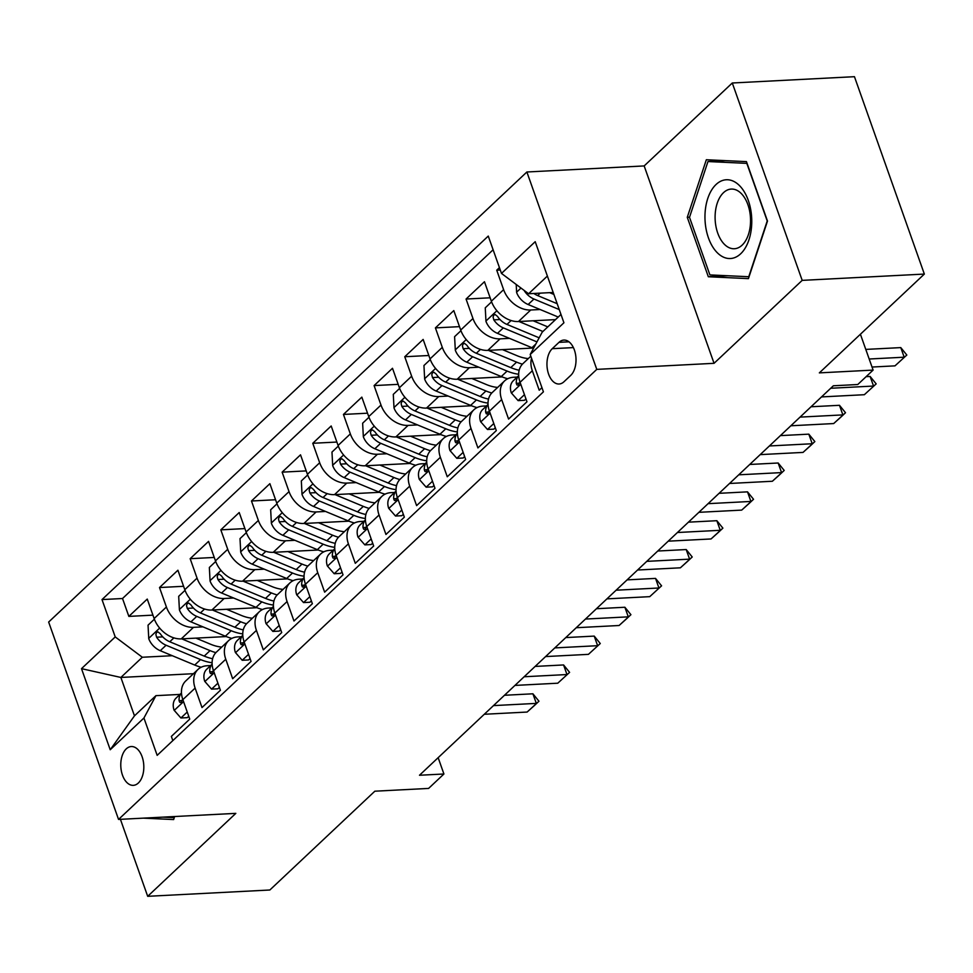<?xml version="1.0" encoding="UTF-8"?>
<svg xmlns="http://www.w3.org/2000/svg" width="973" height="973" viewBox="0 0 973 973"><rect width="100%" height="100%" fill="white"/><g stroke="black" fill="none" stroke-linecap="round" stroke-linejoin="round"><path stroke-width="1.46" d="M138.348 783.01A19.424 11.494 -93 0 0 143.238 760.898A19.424 11.494 -93 0 0 131.306 746.546A19.424 11.494 -93 0 0 126.259 748.869A19.424 11.494 -93 0 0 121.357 770.993A19.424 11.494 -93 0 0 133.301 785.345A19.424 11.494 -93 0 0 138.348 783.01M526.88 171.99L48.65 622.051L118.548 819.424L596.777 369.375L526.88 171.99L644.162 165.933L714.048 363.318L802.19 280.37L732.292 82.997L644.162 165.933M732.292 82.997L854.452 76.685L924.35 274.07L819.351 372.878L873.109 370.093L860.412 334.238M120.421 819.327L147.689 896.315L269.849 890.003L374.848 791.195L428.594 788.422L443.919 773.997L438.154 757.699M802.19 280.37L924.35 274.07M172.841 740.599L171.357 736.415L189.747 719.108L182.851 699.636L195.123 688.093A24.276 17.49 -133.3 0 1 198.018 669.412A24.276 17.49 -133.3 0 1 207.103 665.751L210.642 665.568M195.123 688.093L202.007 707.566L220.409 690.258L213.513 670.786L225.772 659.244A24.276 17.49 -133.3 0 1 228.679 640.562A24.276 17.49 -133.3 0 1 237.765 636.901L241.292 636.719M225.772 659.244L232.669 678.716L251.058 661.409L244.162 641.937L256.434 630.395A24.276 17.49 -133.3 0 1 259.341 611.713A24.276 17.49 -133.3 0 1 268.414 608.052L271.954 607.87M256.434 630.395L263.318 649.867L281.72 632.559L274.824 613.087L287.084 601.545A24.276 17.49 -133.3 0 1 289.99 582.851A24.276 17.49 -133.3 0 1 299.076 579.203L302.603 579.02M287.084 601.545L293.98 621.017L312.369 603.71L305.473 584.238L317.745 572.696A24.276 17.49 -133.3 0 1 320.652 554.002A24.276 17.49 -133.3 0 1 329.725 550.353L333.265 550.171M317.745 572.696L324.641 592.168L343.031 574.861L336.135 555.388L348.395 543.846A24.276 17.49 -133.3 0 1 351.302 525.152A24.276 17.49 -133.3 0 1 360.387 521.504L363.914 521.321M348.395 543.846L355.291 563.318L373.681 546.011L366.785 526.539L379.056 514.997A24.276 17.49 -133.3 0 1 381.963 496.303A24.276 17.49 -133.3 0 1 391.037 492.654L394.576 492.472M379.056 514.997L385.953 534.469L404.342 517.162L397.446 497.69L409.706 486.147A24.276 17.49 -133.3 0 1 412.613 467.454A24.276 17.49 -133.3 0 1 421.698 463.805L425.225 463.622M409.706 486.147L416.602 505.619L434.992 488.312L428.108 468.84L440.368 457.298A24.276 17.49 -133.3 0 1 443.274 438.604A24.276 17.49 -133.3 0 1 452.36 434.955L455.887 434.773M440.368 457.298L447.264 476.77L465.653 459.463L458.757 439.991L471.017 428.448A24.276 17.49 -133.3 0 1 473.924 409.755A24.276 17.49 -133.3 0 1 483.009 406.106L486.536 405.923M471.017 428.448L477.913 447.921L496.303 430.613L489.419 411.141L501.679 399.599A24.276 17.49 -133.3 0 1 504.586 380.905A24.276 17.49 -133.3 0 1 513.671 377.256L517.198 377.074M501.679 399.599L508.575 419.071L526.965 401.764L520.069 382.292A24.276 17.49 -133.3 0 1 522.975 363.598L530.808 356.227M499.441 267.636L496.729 270.19L500.28 270.007M555.51 319.618L518.463 321.54A24.276 17.49 -133.3 0 1 491.353 301.204L484.457 281.732L466.067 299.039L490.149 297.799M532.803 348.054L487.801 350.389A24.276 17.49 46.7 0 1 460.703 330.054L453.807 310.582L435.405 327.889L459.499 326.648M502.153 376.904L457.152 379.239A24.276 17.49 46.7 0 1 430.042 358.903L423.146 339.431L404.756 356.738L428.838 355.498M471.491 405.753L426.49 408.088A24.276 17.49 46.7 0 1 399.392 387.753L392.496 368.281L374.094 385.588L398.188 384.347M440.842 434.603L395.829 436.938A24.276 17.49 46.7 0 1 368.731 416.602L361.834 397.13L343.445 414.437L367.526 413.197M410.18 463.464L365.179 465.787A24.276 17.49 46.7 0 1 338.081 445.452L331.185 425.979L312.783 443.287L336.865 442.046M379.531 492.314L334.517 494.637A24.276 17.49 46.7 0 1 307.419 474.301L300.523 454.829L282.134 472.148L306.215 470.896M348.869 521.163L303.868 523.486A24.276 17.49 46.7 0 1 276.77 503.15L269.874 483.678L251.472 500.998L275.554 499.745M318.22 550.013L273.206 552.336A24.276 17.49 46.7 0 1 246.108 532L239.212 512.528L220.822 529.847L244.904 528.594M287.558 578.862L242.557 581.185A24.276 17.49 46.7 0 1 215.459 560.849L208.563 541.377L190.161 558.697L214.242 557.444M256.908 607.711L211.895 610.035A24.276 17.49 46.7 0 1 184.797 589.699L177.901 570.227L159.511 587.546L183.593 586.293M873.109 370.093L857.772 384.517L833.35 385.782L419.485 775.25L443.919 773.997M559.001 342.338L552.25 348.687A18.815 11.141 -93 0 0 547.519 370.105A18.815 11.141 -93 0 0 559.086 384.007A18.815 11.141 -93 0 0 563.963 381.757L570.713 375.408A18.815 11.141 -93 0 0 575.457 353.977A18.815 11.141 -93 0 0 563.89 340.076A18.815 11.141 -93 0 0 559.001 342.338L568.974 341.815M193.469 673.693L120.871 677.451L134.469 715.848L155.923 695.659L143.943 718.001L157.164 755.352L543.421 391.839L530.2 354.5L542.192 332.158L560.983 314.461M143.943 718.001L110.217 749.745L81.501 668.658L115.228 636.926L102.007 599.575L488.264 236.074L501.484 273.413L535.211 241.681L563.926 322.768L530.2 354.5M202.919 626.855L193.505 627.342A24.276 17.49 -133.3 0 1 166.407 607.006L159.511 587.546M226.247 636.561L181.246 638.884L193.505 627.342M233.569 598.006L224.167 598.492A24.276 17.49 -133.3 0 1 197.057 578.157L190.161 558.697M264.23 569.156L254.817 569.643A24.276 17.49 -133.3 0 1 227.718 549.307L220.822 529.847M294.88 540.307L285.478 540.793A24.276 17.49 -133.3 0 1 258.368 520.458L251.472 500.998M325.541 511.457L316.128 511.944A24.276 17.49 -133.3 0 1 289.03 491.608L282.134 472.148M356.191 482.608L346.789 483.094A24.276 17.49 -133.3 0 1 319.679 462.759L312.783 443.287M386.853 453.759L377.439 454.245A24.276 17.49 -133.3 0 1 350.341 433.909L343.445 414.437M417.514 424.909L408.101 425.396A24.276 17.49 -133.3 0 1 380.99 405.06L374.094 385.588M448.164 396.06L438.75 396.546A24.276 17.49 -133.3 0 1 411.652 376.21L404.756 356.738M478.825 367.21L469.412 367.697A24.276 17.49 -133.3 0 1 442.301 347.361L435.405 327.889M509.475 338.361L500.061 338.847A24.276 17.49 -133.3 0 1 472.963 318.512L466.067 299.039M540.137 309.511L530.723 309.998A24.276 17.49 -133.3 0 1 503.613 289.662L496.729 270.19M493.116 249.769L122.525 598.517L128.85 616.396L152.931 615.143M181.246 638.884A24.276 17.49 46.7 0 1 154.135 618.548L147.251 599.076L128.85 616.396M541.949 387.668L539.224 390.222L532.328 370.749A24.276 17.49 -133.3 0 1 531.538 358.295M155.923 695.659L179.981 694.418M547.385 276.064L528.594 293.749L501.484 273.413M553.199 292.472L528.594 293.749M714.048 363.318L596.777 369.375M147.689 896.315L235.819 813.367L118.548 819.424M172.257 655.705L142.326 657.249L120.871 677.451L81.501 668.658M504.586 380.905L492.326 392.447A24.276 17.49 46.7 0 0 489.419 411.141M473.924 409.755L461.664 421.297A24.276 17.49 46.7 0 0 458.757 439.991M443.274 438.604L431.003 450.146A24.276 17.49 46.7 0 0 428.108 468.84M412.613 467.454L400.353 478.996A24.276 17.49 46.7 0 0 397.446 497.69M381.963 496.303L369.691 507.845A24.276 17.49 46.7 0 0 366.785 526.539M351.302 525.152L339.042 536.695A24.276 17.49 46.7 0 0 336.135 555.388M320.652 554.002L308.38 565.544A24.276 17.49 46.7 0 0 305.473 584.238M289.99 582.851L277.731 594.394A24.276 17.49 46.7 0 0 274.824 613.087M259.341 611.713L247.069 623.243A24.276 17.49 46.7 0 0 244.162 641.937M228.679 640.562L216.42 652.092A24.276 17.49 46.7 0 0 213.513 670.786M122.525 598.517L102.007 599.575M115.228 636.926L142.326 657.249M198.018 669.412L185.758 680.942A24.276 17.49 46.7 0 0 182.851 699.636M110.217 749.745L134.469 715.848M706.337 159.742L687.279 217.307L708.332 276.746L748.432 278.631L767.49 221.066L746.449 161.627L706.337 159.742M143.396 818.147L173.644 819.558L174.641 816.529M727.743 275.748L708.332 276.746M689.541 217.186L687.279 217.307M869.181 359.013L904.185 357.2L900.791 347.604L906.824 355.036L894.99 365.86L872.027 367.04M865.775 349.404L900.791 347.604M894.99 365.86L906.824 355.036M516.201 284.444L516.627 292.52A16.091 11.591 46.7 0 0 528.132 304.513L558.247 317.052M549.636 292.654L553.892 294.43M524.143 290.404L524.471 291.012A16.091 11.591 46.7 0 0 533.958 299.027L559.244 309.56M557.176 303.698L537.643 295.573A16.091 11.591 -133.3 0 1 533.861 293.469M740.648 253.807A39.455 23.352 -93 0 0 748.286 200.389A39.455 23.352 -93 0 0 716.092 184.469A39.455 23.352 -93 0 0 708.441 237.886A39.455 23.352 -93 0 0 740.648 253.807M742.119 245.16A29.871 17.672 -93 0 0 749.648 211.141A29.871 17.672 -93 0 0 731.282 189.078A29.871 17.672 -93 0 0 723.523 192.654A29.871 17.672 -93 0 0 715.994 226.673A29.871 17.672 -93 0 0 734.36 248.735A29.871 17.672 -93 0 0 742.119 245.16M689.504 217.32L707.967 161.542L746.826 163.367L767.223 220.956L748.76 276.733L709.901 274.909L689.504 217.32M725.432 160.642L707.967 161.542M174.337 816.542L173.96 817.661L162.819 817.138M524.459 394.673L518.123 400.633L511.287 392.849A16.091 11.591 -133.3 0 1 513.306 380.735L518.694 375.663M518.123 400.633L524.483 400.304L525.955 398.918M518.694 375.687A16.091 11.591 46.7 0 0 516.298 383.338L516.967 384.98L518.256 385.15L519.91 381.83M830.711 388.263L873.535 386.05L870.13 376.454L876.174 383.885L864.34 394.71L821.516 396.923M866.14 376.66L870.13 376.454M864.34 394.71L876.174 383.885M493.798 423.523L487.473 429.482L480.626 421.698A16.091 11.591 -133.3 0 1 482.644 409.584L488.032 404.513A16.091 11.591 46.7 0 0 485.636 412.187L486.305 413.829L487.595 413.999L489.249 410.679M487.473 429.482L493.822 429.154L495.306 427.767M800.049 417.113L842.873 414.899L839.48 405.303L845.513 412.734L840.915 417.064L833.679 423.559L790.854 425.773M811.044 406.763L839.48 405.303M833.679 423.559L845.513 412.734M463.148 452.372L456.811 458.332L449.976 450.548A16.091 11.591 -133.3 0 1 451.995 438.434L457.383 433.362M456.811 458.332L463.16 458.003L464.644 456.617M457.383 433.386A16.091 11.591 46.7 0 0 454.987 441.037L455.656 442.679L456.945 442.849L458.599 439.528M769.4 445.962L812.224 443.749L808.818 434.153L814.851 441.584L810.254 445.914L803.029 452.409L760.205 454.622M780.395 435.612L808.818 434.153M803.029 452.409L814.851 441.584M432.486 481.221L426.162 487.181L419.314 479.397A16.091 11.591 -133.3 0 1 421.333 467.283L426.721 462.211A16.091 11.591 46.7 0 0 424.325 469.886L424.994 471.528L426.283 471.698L427.938 468.378M426.162 487.181L432.511 486.853L433.994 485.466M738.738 474.812L781.562 472.598L778.169 463.002L784.202 470.433L779.604 474.763L772.367 481.258L729.543 483.472M749.733 464.462L778.169 463.002M772.367 481.258L784.202 470.433M491.596 301.849L485.259 307.821L485.965 321.37A16.091 11.591 46.7 0 0 497.483 333.362L531.927 347.702A46.436 33.459 46.7 0 0 533.508 348.334M518.974 321.504L542.91 331.477M533.119 320.774L547.787 326.879M539.151 337.813L506.982 324.423A16.091 11.591 -133.3 0 1 497.495 316.395L495.148 314.522L493.761 315.155L493.08 317.076L493.81 319.862A16.091 11.591 46.7 0 0 503.309 327.889L536.962 341.9M460.934 330.698L454.598 336.67L455.315 350.219A16.091 11.591 46.7 0 0 466.821 362.211L501.277 376.551A46.436 33.459 46.7 0 0 507.736 378.74M488.324 350.353L516.602 362.126A46.436 33.459 46.7 0 0 522.428 364.145M502.469 349.623L517.259 355.79A38.543 27.767 46.7 0 0 528.303 358.587M519.168 370.251A46.436 33.459 -133.3 0 1 510.776 367.612L476.332 353.272A16.091 11.591 -133.3 0 1 466.833 345.245L464.498 343.372L463.112 344.004L462.418 345.926L463.16 348.711A16.091 11.591 46.7 0 0 472.647 356.738L507.103 371.078A46.436 33.459 46.7 0 0 518.658 374.264M430.285 359.548L423.948 365.52L424.654 379.069A16.091 11.591 46.7 0 0 436.172 391.061L470.616 405.4A46.436 33.459 46.7 0 0 477.074 407.59M457.663 379.202L485.941 390.976A46.436 33.459 46.7 0 0 491.779 392.995M471.808 378.473L486.609 384.639A38.543 27.767 46.7 0 0 497.641 387.436M488.519 399.1A46.436 33.459 -133.3 0 1 480.127 396.461L445.67 382.121A16.091 11.591 -133.3 0 1 436.184 374.094L433.836 372.221L432.45 372.854L431.769 374.775L432.499 377.56A16.091 11.591 46.7 0 0 441.997 385.588L476.442 399.927A46.436 33.459 46.7 0 0 488.008 403.114M399.623 388.397L393.287 394.369L394.004 407.918A16.091 11.591 46.7 0 0 405.51 419.91L439.966 434.25A46.436 33.459 46.7 0 0 446.425 436.439M427.013 408.052L455.291 419.825A46.436 33.459 46.7 0 0 461.117 421.844M441.158 407.322L455.948 413.489A38.543 27.767 46.7 0 0 466.991 416.286M457.857 427.95A46.436 33.459 -133.3 0 1 449.465 425.31L415.021 410.971A16.091 11.591 -133.3 0 1 405.522 402.944L403.187 401.071L401.8 401.703L401.107 403.637L401.849 406.41A16.091 11.591 46.7 0 0 411.336 414.437L445.792 428.777A46.436 33.459 46.7 0 0 457.346 431.963M401.837 510.071L395.5 516.031L388.665 508.247A16.091 11.591 -133.3 0 1 390.684 496.133L396.072 491.061M395.5 516.031L401.849 515.702L403.333 514.316M396.072 491.097A16.091 11.591 46.7 0 0 393.676 498.735L394.345 500.377L395.634 500.548L397.288 497.227M708.089 503.661L750.913 501.448L747.507 491.851L753.54 499.283L748.942 503.613L741.706 510.107L698.894 512.321M719.083 493.311L747.507 491.851M741.706 510.107L753.54 499.283M368.974 417.247L362.637 423.219L363.343 436.768A16.091 11.591 46.7 0 0 374.86 448.76L409.305 463.099A46.436 33.459 46.7 0 0 415.763 465.289M396.352 436.901L424.629 448.675A46.436 33.459 46.7 0 0 430.467 450.694M410.497 436.172L425.298 442.338A38.543 27.767 46.7 0 0 436.33 445.135M427.208 456.799A46.436 33.459 -133.3 0 1 418.816 454.16L384.359 439.82A16.091 11.591 -133.3 0 1 374.873 431.793L372.525 429.92L371.139 430.553L370.458 432.486L371.187 435.259A16.091 11.591 46.7 0 0 380.686 443.287L415.13 457.626A46.436 33.459 46.7 0 0 426.697 460.813M371.175 538.933L364.851 544.88L358.003 537.096A16.091 11.591 -133.3 0 1 360.022 524.982L365.41 519.91M364.851 544.88L371.2 544.552L372.683 543.165M365.41 519.947A16.091 11.591 46.7 0 0 363.014 527.585L363.683 529.227L364.972 529.397L366.626 526.077M677.427 532.511L720.251 530.297L716.858 520.701L722.89 528.132L718.293 532.462L711.056 538.957L668.232 541.17M688.422 522.16L716.858 520.701M711.056 538.957L722.89 528.132M338.312 446.096L331.975 452.068L332.693 465.617A16.091 11.591 46.7 0 0 344.199 477.609L378.655 491.949A46.436 33.459 46.7 0 0 385.101 494.138M365.702 465.751L393.98 477.524A46.436 33.459 46.7 0 0 399.806 479.543M379.847 465.021L394.637 471.187A38.543 27.767 46.7 0 0 405.668 473.985M396.546 485.649A46.436 33.459 -133.3 0 1 388.154 483.009L353.71 468.67A16.091 11.591 -133.3 0 1 344.211 460.643L341.876 458.769L340.489 459.402L339.796 461.336L340.538 464.109A16.091 11.591 46.7 0 0 350.025 472.136L384.481 486.476A46.436 33.459 46.7 0 0 396.035 489.662M340.526 567.782L334.189 573.729L327.354 565.945A16.091 11.591 -133.3 0 1 329.361 553.832L334.761 548.76A16.091 11.591 46.7 0 0 332.352 556.434L333.034 558.076L334.323 558.247L335.977 554.926M334.189 573.729L340.538 573.401L342.022 572.015M646.777 561.36L689.602 559.147L686.196 549.55L692.229 556.982L687.631 561.312L680.395 567.806L637.583 570.02M657.772 551.022L686.196 549.55M680.395 567.806L692.229 556.982M307.663 474.946L301.326 480.917L302.031 494.466A16.091 11.591 46.7 0 0 313.549 506.459L347.993 520.798A46.436 33.459 46.7 0 0 354.452 522.988M335.04 494.6L363.318 506.374A46.436 33.459 46.7 0 0 369.156 508.393M349.185 493.87L363.987 500.037A38.543 27.767 46.7 0 0 375.019 502.834M365.884 514.498A46.436 33.459 -133.3 0 1 357.505 511.859L323.048 497.519A16.091 11.591 -133.3 0 1 313.561 489.492L311.214 487.619L309.828 488.251L309.146 490.185L309.876 492.958A16.091 11.591 46.7 0 0 319.375 500.986L353.819 515.325A46.436 33.459 46.7 0 0 365.386 518.512M309.864 596.631L303.54 602.579L296.692 594.795A16.091 11.591 -133.3 0 1 298.711 582.681L304.099 577.609M303.54 602.579L309.888 602.251L311.36 600.864M304.099 577.646A16.091 11.591 46.7 0 0 301.703 585.284L302.372 586.926L303.661 587.096L305.315 583.776M616.116 590.21L658.94 587.996L655.534 578.4L661.579 585.831L649.745 596.656L606.921 598.869M627.111 579.872L655.534 578.4M649.745 596.656L661.579 585.831M277.001 503.795L270.664 509.767L271.382 523.316A16.091 11.591 46.7 0 0 282.888 535.308L317.344 549.648A46.436 33.459 46.7 0 0 323.79 551.837M304.391 523.45L332.669 535.223A46.436 33.459 46.7 0 0 338.495 537.242M318.524 522.72L333.325 528.886A38.543 27.767 46.7 0 0 344.357 531.696M335.235 543.348A46.436 33.459 -133.3 0 1 326.843 540.708L292.387 526.369A16.091 11.591 -133.3 0 1 282.9 518.341L280.565 516.468L279.178 517.101L278.485 519.035L279.227 521.808A16.091 11.591 46.7 0 0 288.713 529.835L323.17 544.175A46.436 33.459 46.7 0 0 334.724 547.361M279.215 625.481L272.878 631.428L266.043 623.644A16.091 11.591 -133.3 0 1 268.049 611.531L273.449 606.459A16.091 11.591 46.7 0 0 271.041 614.133L271.722 615.775L273.012 615.945L274.666 612.625M272.878 631.428L279.227 631.1L280.711 629.713M585.466 619.059L628.29 616.846L624.885 607.249L630.918 614.681L626.32 619.01L619.083 625.505L576.271 627.719M596.461 608.721L624.885 607.249M619.083 625.505L630.918 614.681M248.553 654.33L242.228 660.278L235.381 652.494A16.091 11.591 -133.3 0 1 237.4 640.38L242.788 635.308M242.228 660.278L248.577 659.949L250.049 658.563M242.788 635.345A16.091 11.591 46.7 0 0 240.392 642.983L241.061 644.625L242.35 644.795L244.004 641.475M554.805 647.909L597.629 645.695L594.223 636.099L600.268 643.53L588.434 654.355L545.61 656.568M565.799 637.57L594.223 636.099M588.434 654.355L600.268 643.53M217.903 683.18L211.567 689.127L204.731 681.343A16.091 11.591 -133.3 0 1 206.738 669.229L212.138 664.158M211.567 689.127L217.916 688.799L219.399 687.412M212.138 664.194A16.091 11.591 46.7 0 0 209.73 671.832L210.411 673.474L211.7 673.644L213.355 670.324M524.155 676.758L566.979 674.544L563.574 664.948L569.606 672.379L557.772 683.204L514.96 685.418M535.15 666.42L563.574 664.948M557.772 683.204L569.606 672.379M187.242 712.029L180.905 717.977L174.07 710.193A16.091 11.591 -133.3 0 1 176.089 698.079L181.477 693.007A16.091 11.591 46.7 0 0 179.081 700.682L179.75 702.324L181.039 702.494L182.693 699.173M180.905 717.977L187.266 717.66L188.738 716.262M493.493 705.607L536.318 703.394L532.912 693.798L538.957 701.229L534.359 705.559L527.123 712.054L484.299 714.267M504.488 695.269L532.912 693.798M527.123 712.054L538.957 701.229M246.351 532.645L240.015 538.616L240.72 552.165A16.091 11.591 46.7 0 0 252.238 564.158L286.682 578.497A46.436 33.459 46.7 0 0 293.141 580.686M273.729 552.299L302.007 564.072A46.436 33.459 46.7 0 0 307.845 566.091M287.874 551.569L302.676 557.736A38.543 27.767 46.7 0 0 313.707 560.545M304.573 572.197A46.436 33.459 -133.3 0 1 296.181 569.558L261.737 555.218A16.091 11.591 -133.3 0 1 252.25 547.191L249.903 545.318L248.516 545.95L247.835 547.884L248.565 550.657A16.091 11.591 46.7 0 0 258.052 558.684L292.508 573.024A46.436 33.459 46.7 0 0 304.075 576.211M215.69 561.494L209.353 567.466L210.071 581.015A16.091 11.591 46.7 0 0 221.576 593.007L256.033 607.347A46.436 33.459 46.7 0 0 262.479 609.536M243.08 581.149L271.358 592.922A46.436 33.459 46.7 0 0 277.183 594.941M257.213 580.419L272.014 586.585A38.543 27.767 46.7 0 0 283.046 589.395M273.924 601.046A46.436 33.459 -133.3 0 1 265.532 598.407L231.075 584.068A16.091 11.591 -133.3 0 1 221.589 576.04L219.253 574.167L217.867 574.8L217.174 576.734L217.916 579.507A16.091 11.591 46.7 0 0 227.402 587.534L261.846 601.873A46.436 33.459 46.7 0 0 273.413 605.06M185.04 590.343L178.691 596.315L179.409 609.864A16.091 11.591 46.7 0 0 190.927 621.856L225.371 636.196A46.436 33.459 46.7 0 0 231.829 638.385M212.418 610.01L240.696 621.771A46.436 33.459 46.7 0 0 246.534 623.79M226.563 609.268L241.353 615.435A38.543 27.767 46.7 0 0 252.396 618.244M243.262 629.896A46.436 33.459 -133.3 0 1 234.87 627.257L200.426 612.917A16.091 11.591 -133.3 0 1 190.939 604.89L188.592 603.017L187.205 603.649L186.524 605.583L187.254 608.356A16.091 11.591 46.7 0 0 196.741 616.383L231.197 630.723A46.436 33.459 46.7 0 0 242.763 633.91M154.379 619.193L148.042 625.165L148.76 638.714A16.091 11.591 46.7 0 0 160.265 650.706L194.722 665.045A46.436 33.459 46.7 0 0 201.168 667.235M181.756 638.86L210.046 650.621A46.436 33.459 46.7 0 0 215.872 652.64M195.901 638.118L210.703 644.284A38.543 27.767 46.7 0 0 221.735 647.094M212.613 658.745A46.436 33.459 -133.3 0 1 204.221 656.106L169.764 641.766A16.091 11.591 -133.3 0 1 160.277 633.739L157.942 631.866L156.556 632.499L155.862 634.432L156.604 637.206A16.091 11.591 46.7 0 0 166.091 645.233L200.535 659.572A46.436 33.459 46.7 0 0 212.102 662.759M211.895 610.035L224.167 598.492M242.557 581.185L254.817 569.643M273.206 552.336L285.478 540.793M303.868 523.486L316.128 511.944M334.517 494.637L346.789 483.094M365.179 465.787L377.439 454.245M395.829 436.938L408.101 425.396M426.49 408.088L438.75 396.546M457.152 379.239L469.412 367.697M487.801 350.389L500.061 338.847M518.463 321.54L530.723 309.998M491.353 301.204L503.613 289.662M154.135 618.548L166.407 607.006M184.797 589.699L197.057 578.157M215.459 560.849L227.718 549.307M246.108 532L258.368 520.458M276.77 503.15L289.03 491.608M307.419 474.301L319.679 462.759M338.081 445.452L350.341 433.909M368.731 416.602L380.99 405.06M399.392 387.753L411.652 376.21M430.042 358.903L442.301 347.361M460.703 330.054L472.963 318.512M520.069 382.292L532.328 370.749M573.389 347.592L552.25 348.687M520.993 288.044L516.602 292.18M533.958 299.027L528.132 304.513M540.222 293.141L537.643 295.573M511.457 393.043L520.774 384.274M519.631 383.167L516.298 383.338M480.796 421.893L490.112 413.124M488.969 412.017L485.636 412.187M450.146 450.742L459.463 441.973M458.319 440.866L454.987 441.037M419.485 479.592L428.801 470.823M427.658 469.716L424.325 469.886M496.887 310.74L485.953 321.029M535.807 344.053L531.927 347.702M503.309 327.889L497.483 333.362M511.117 320.531L506.982 324.423M499.988 319.533L493.81 319.862M466.225 339.589L455.291 349.879M507.103 371.078L501.277 376.551M516.602 362.126L510.776 367.612M472.647 356.738L466.821 362.211M480.455 349.38L476.332 353.272M469.327 348.383L463.16 348.711M435.576 368.439L424.642 378.728M476.442 399.927L470.616 405.4M485.941 390.976L480.127 396.461M441.997 385.588L436.172 391.061M449.806 378.229L445.67 382.121M438.677 377.232L432.499 377.56M404.914 397.288L393.98 407.578M445.792 428.777L439.966 434.25M455.291 419.825L449.465 425.31M411.336 414.437L405.51 419.91M419.144 407.079L415.021 410.971M408.015 406.082L401.849 406.41M388.835 508.441L398.152 499.672M397.008 498.565L393.676 498.735M374.264 426.138L363.33 436.427M415.13 457.626L409.305 463.099M424.629 448.675L418.816 454.16M380.686 443.287L374.86 448.76M388.495 435.928L384.359 439.82M377.366 434.943L371.187 435.259M358.173 537.291L367.49 528.521M366.347 527.415L363.014 527.585M343.603 454.987L332.669 465.276M384.481 486.476L378.655 491.949M393.98 477.524L388.154 483.009M350.025 472.136L344.199 477.609M357.833 464.778L353.71 468.67M346.704 463.793L340.538 464.109M327.512 566.14L336.84 557.371M335.697 556.264L332.352 556.434M312.953 483.836L302.019 494.126M353.819 515.325L347.993 520.798M363.318 506.374L357.505 511.859M319.375 500.986L313.549 506.459M327.183 493.627L323.048 497.519M316.055 492.642L309.876 492.958M296.862 594.99L306.179 586.22M305.036 585.114L301.703 585.284M282.292 512.686L271.358 522.975M323.17 544.175L317.344 549.648M332.669 535.223L326.843 540.708M288.713 529.835L282.888 535.308M296.522 522.477L292.387 526.369M285.393 521.492L279.227 521.808M266.201 623.839L275.529 615.07M274.386 613.963L271.041 614.133M235.551 652.688L244.868 643.919M243.724 642.812L240.392 642.983M204.889 681.538L214.218 672.769M213.075 671.662L209.73 671.832M174.24 710.387L183.556 701.618M182.413 700.511L179.081 700.682M251.63 541.535L240.708 551.825M292.508 573.024L286.682 578.497M302.007 564.072L296.181 569.558M258.052 558.684L252.238 564.158M265.872 551.326L261.737 555.218M254.744 550.341L248.565 550.657M220.98 570.385L210.046 580.674M261.846 601.873L256.033 607.347M271.358 592.922L265.532 598.407M227.402 587.534L221.576 593.007M235.211 580.176L231.075 584.068M224.082 579.19L217.916 579.507M190.319 599.234L179.397 609.524M231.197 630.723L225.371 636.196M240.696 621.771L234.87 627.257M196.741 616.383L190.927 621.856M204.561 609.025L200.426 612.917M193.432 608.04L187.254 608.356M159.669 628.084L148.735 638.373M200.535 659.572L194.722 665.045M210.046 650.621L204.221 656.106M166.091 645.233L160.265 650.706M173.899 637.874L169.764 641.766M162.771 636.889L156.604 637.206"/></g></svg>
